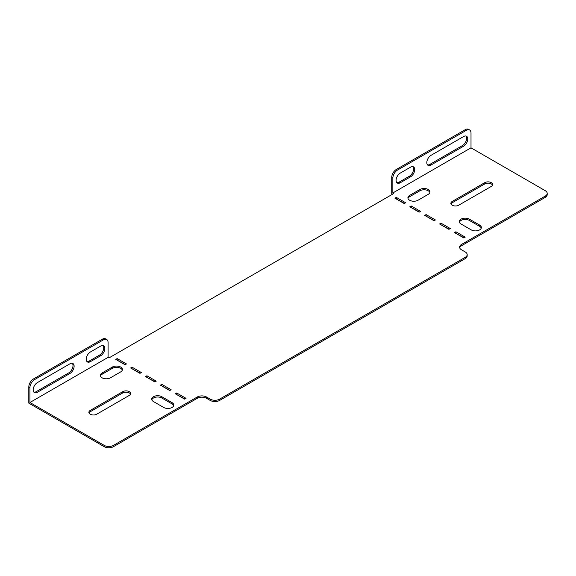 <?xml version="1.0" encoding="UTF-8"?>
<svg xmlns="http://www.w3.org/2000/svg" width="576" height="576" viewBox="0 0 576 576"><rect width="100%" height="100%" fill="white"/><g stroke="black" fill="none" stroke-linecap="round" stroke-linejoin="round"><path stroke-width="0.86" d="M492.509 185.17A4.608 2.657 0 0 0 491.299 183.931A4.608 2.657 0 0 0 484.783 183.931L452.218 202.738A4.608 2.657 0 0 0 451.001 203.976M491.299 182.642A4.608 2.657 180 0 1 492.646 184.522A4.608 2.657 180 0 1 491.299 186.408L458.726 205.207A4.608 2.657 180 0 1 453.708 205.783A4.608 2.657 180 0 1 450.864 203.328A4.608 2.657 180 0 1 452.218 201.449L484.783 182.642A4.608 2.657 180 0 1 491.299 182.642M418.018 200.239A5.926 3.42 180 0 1 409.644 200.239A5.926 3.42 180 0 1 407.909 197.82A5.926 3.42 180 0 1 409.644 195.401L419.875 189.497A5.926 3.42 180 0 1 426.334 188.755A5.926 3.42 180 0 1 429.984 191.909A5.926 3.42 180 0 1 428.249 194.328L418.018 200.239M102.082 377.806A5.926 3.42 0 0 0 110.455 377.806L120.694 371.894A5.926 3.42 0 0 0 122.429 369.475A5.926 3.42 0 0 0 118.771 366.322A5.926 3.42 0 0 0 112.32 367.063L102.082 372.967A5.926 3.42 0 0 0 100.346 375.386A5.926 3.42 0 0 0 102.082 377.806M89.006 412.97A4.608 2.657 180 0 1 90.216 411.732L122.789 392.933A4.608 2.657 180 0 1 129.305 392.933A4.608 2.657 180 0 1 130.514 394.164M129.305 395.402A4.608 2.657 0 0 0 130.651 393.523A4.608 2.657 0 0 0 129.305 391.644A4.608 2.657 0 0 0 122.789 391.644L90.216 410.443A4.608 2.657 0 0 0 88.87 412.322A4.608 2.657 0 0 0 91.714 414.785A4.608 2.657 0 0 0 96.732 414.209L129.305 395.402M459.382 222.214A5.926 3.42 180 0 1 463.457 219.593A5.926 3.42 180 0 1 469.382 220.442L479.621 226.354A5.926 3.42 180 0 1 481.248 228.125M410.94 207.439L419.414 212.004M440.719 224.633L449.194 229.198M396.05 198.842L404.525 203.407M173.693 405.691A5.926 3.42 0 0 0 172.066 403.92L161.827 398.009A5.926 3.42 0 0 0 155.902 397.159A5.926 3.42 0 0 0 151.826 399.78M122.321 370.123A5.926 3.42 0 0 0 118.246 367.502A5.926 3.42 0 0 0 112.32 368.352L102.082 374.263A5.926 3.42 0 0 0 100.454 376.034M140.234 373.183L131.767 368.618M125.345 364.586L116.878 360.022M465.242 258.617L465.242 257.321A6.581 3.802 0 0 0 467.172 254.635L467.172 255.924A6.581 3.802 180 0 1 465.242 258.617L219.571 400.45A6.581 3.802 180 0 1 210.262 400.45L206.539 398.304A6.581 3.802 0 0 0 197.237 398.304L197.237 397.015A6.581 3.802 180 0 1 206.539 397.015L206.539 398.304M467.172 254.635A6.581 3.802 0 0 0 465.242 251.95L461.52 249.804A6.581 3.802 180 0 1 459.59 247.118A6.581 3.802 180 0 1 461.52 244.433L545.27 196.078A6.581 3.802 0 0 0 547.2 193.392A6.581 3.802 0 0 0 545.27 190.706L471.01 147.83L392.846 192.96L393.775 193.5L109.015 357.898L108.086 357.365L29.916 402.494L104.177 445.37A6.581 3.802 0 0 0 113.486 445.37L113.486 446.659L197.237 398.304M113.486 446.659A6.581 3.802 180 0 1 104.177 446.659L104.177 445.37M108.086 357.365L108.086 342.533A6.581 3.802 120 0 0 106.726 339.523A6.581 3.802 120 0 0 103.435 339.847L34.567 379.606A6.581 3.802 120 0 0 29.916 387.662L28.8 387.022L28.8 403.135L104.177 446.659M392.659 194.141L391.723 193.601L391.723 177.487A6.581 3.802 -60 0 1 396.382 169.43L465.242 129.672A6.581 3.802 -60 0 1 468.533 129.341L469.649 129.989A6.581 3.802 120 0 0 466.358 130.313L465.242 129.672M547.2 193.392L547.2 194.681A6.581 3.802 180 0 1 545.27 197.366L545.27 196.078M461.52 244.433L461.52 245.722L545.27 197.366M461.52 245.722A6.581 3.802 0 0 0 459.691 247.759M155.124 381.78L146.657 377.215M170.014 390.377L161.546 385.812M184.903 398.974L176.436 394.409M455.609 233.23L464.076 237.794M425.83 216.036L434.304 220.601M408.01 198.468A5.926 3.42 180 0 1 409.644 196.697L419.875 190.786A5.926 3.42 180 0 1 425.801 189.936A5.926 3.42 180 0 1 429.883 192.557M161.827 396.72A5.926 3.42 0 0 0 155.376 395.978A5.926 3.42 0 0 0 151.718 399.132A5.926 3.42 0 0 0 153.454 401.551L163.685 407.462A5.926 3.42 0 0 0 170.143 408.204A5.926 3.42 0 0 0 173.801 405.043A5.926 3.42 0 0 0 172.066 402.631L161.827 396.72L161.827 398.009M141.35 372.542L132.048 367.171L130.651 367.97L139.961 373.349L141.35 372.542M126.468 363.946L117.158 358.574L115.762 359.381L125.071 364.752L126.468 363.946M210.262 400.45L210.262 399.161L206.539 397.015M210.262 399.161A6.581 3.802 0 0 0 219.571 399.161L219.571 400.45M465.242 257.321L219.571 399.161M113.486 445.37L197.237 397.015M156.24 381.139L146.938 375.761L145.541 376.567L154.85 381.946L156.24 381.139M171.13 389.736L161.827 384.358L160.43 385.164L169.74 390.542L171.13 389.736M186.019 398.333L176.717 392.954L175.32 393.761L184.622 399.132L186.019 398.333M405.641 202.766L404.244 203.573L394.934 198.194L396.331 197.395L405.641 202.766M465.199 237.146L463.802 237.953L454.493 232.582L455.89 231.775L465.199 237.146M450.31 228.557L448.913 229.356L439.603 223.985L441 223.178L450.31 228.557M435.42 219.96L434.023 220.766L424.714 215.388L426.11 214.582L435.42 219.96M420.53 211.363L419.134 212.17L409.824 206.791L411.221 205.985L420.53 211.363M471.247 229.896L461.009 223.985A5.926 3.42 180 0 1 459.274 221.566A5.926 3.42 180 0 1 462.931 218.412A5.926 3.42 180 0 1 469.382 219.154L479.621 225.058A5.926 3.42 180 0 1 481.356 227.477A5.926 3.42 180 0 1 477.698 230.638A5.926 3.42 180 0 1 471.247 229.896M465.919 136.022A5.926 3.42 -60 0 1 466.15 140.868A5.926 3.42 -60 0 1 462.449 145.57L429.883 164.376A5.926 3.42 -60 0 1 427.529 164.902M412.877 166.644A5.926 3.42 -60 0 1 413.107 171.49A5.926 3.42 -60 0 1 409.406 176.198L399.168 182.11A5.926 3.42 -60 0 1 396.821 182.628M430.999 165.024A5.926 3.42 -60 0 1 428.033 165.312A5.926 3.42 -60 0 1 427.126 160.567A5.926 3.42 -60 0 1 430.999 155.347L463.565 136.548A5.926 3.42 -60 0 1 466.531 136.253A5.926 3.42 -60 0 1 467.438 140.998A5.926 3.42 -60 0 1 463.565 146.218L430.999 165.024L429.883 164.376M396.382 169.43L397.498 170.071L466.358 130.313M397.498 170.071A6.581 3.802 120 0 0 392.846 178.128L391.723 177.487M392.846 192.96L392.846 178.128M469.649 129.989A6.581 3.802 120 0 1 471.01 132.998L471.01 147.83M400.291 182.75A5.926 3.42 -60 0 1 397.325 183.046A5.926 3.42 -60 0 1 396.418 178.301A5.926 3.42 -60 0 1 400.291 173.081L410.522 167.17A5.926 3.42 -60 0 1 413.489 166.874A5.926 3.42 -60 0 1 414.396 171.619A5.926 3.42 -60 0 1 410.522 176.839L400.291 182.75L399.168 182.11M176.717 394.243L176.717 392.954M161.827 385.654L161.827 384.358M146.938 377.057L146.938 375.761M117.158 359.863L117.158 358.574M132.048 368.46L132.048 367.171M396.331 198.684L396.331 197.395M455.89 233.064L455.89 231.775M441 224.467L441 223.178M426.11 215.87L426.11 214.582M411.221 207.281L411.221 205.985M29.916 387.662L29.916 402.494M86.94 361.541A5.926 3.42 120 0 0 89.287 361.015L99.526 355.104A5.926 3.42 120 0 0 103.226 350.402A5.926 3.42 120 0 0 102.989 345.557M33.898 392.162A5.926 3.42 120 0 0 36.245 391.644L68.818 372.838A5.926 3.42 120 0 0 72.511 368.129A5.926 3.42 120 0 0 72.281 363.283M103.435 339.847L102.319 339.206L33.451 378.958L34.567 379.606M102.319 339.206A6.581 3.802 -60 0 1 105.61 338.875L106.726 339.523M28.8 387.022A6.581 3.802 -60 0 1 33.451 378.958M100.642 346.082L90.403 351.994A5.926 3.42 120 0 0 86.537 357.206A5.926 3.42 120 0 0 87.444 361.951A5.926 3.42 120 0 0 90.403 361.663L100.642 355.752A5.926 3.42 120 0 0 104.508 350.532A5.926 3.42 120 0 0 103.601 345.787A5.926 3.42 120 0 0 100.642 346.082M69.934 363.809L37.361 382.615A5.926 3.42 120 0 0 33.494 387.835A5.926 3.42 120 0 0 34.402 392.58A5.926 3.42 120 0 0 37.361 392.285L69.934 373.478A5.926 3.42 120 0 0 73.8 368.266A5.926 3.42 120 0 0 72.893 363.514A5.926 3.42 120 0 0 69.934 363.809M90.216 410.443L90.216 411.732M122.789 391.644L122.789 392.933M112.32 368.352L112.32 367.063M102.082 374.263L102.082 372.967M172.066 403.92L172.066 402.631M68.818 372.838L69.934 373.478M36.245 391.644L37.361 392.285M99.526 355.104L100.642 355.752M89.287 361.015L90.403 361.663M462.449 145.57L463.565 146.218M409.406 176.198L410.522 176.839M409.644 196.697L409.644 195.401M419.875 190.786L419.875 189.497M469.382 220.442L469.382 219.154M479.621 226.354L479.621 225.058M484.783 182.642L484.783 183.931M452.218 201.449L452.218 202.738"/></g></svg>
